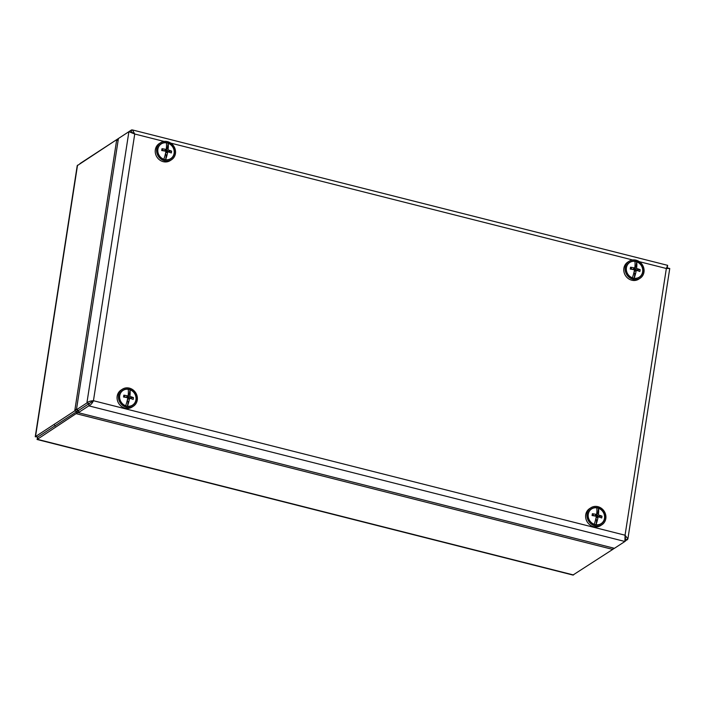 <?xml version="1.0" encoding="UTF-8"?>
<svg xmlns="http://www.w3.org/2000/svg" width="705" height="705" viewBox="0 0 705 705"><rect width="100%" height="100%" fill="white"/><g stroke="black" fill="none" stroke-linecap="round" stroke-linejoin="round"><path stroke-width="1.06" d="M119.348 137.907L80 163.569M613.332 548.032L612.733 549.415L572.945 575.06L37.065 439.488L78.422 412.09M38.528 436.545L76.995 411.482L76.642 413.782L612.733 549.415M77.682 410.116L76.986 411.473L37.788 437.029L35.25 436.739L77.215 165.684L116.73 139.616L118.061 140.841M76.986 411.473L74.739 410.9L35.25 436.739M612.768 549.354L614.39 548.305L78.334 412.681L88.804 405.851C90.619 405.102 92.17 403.392 93.448 400.722C90.496 400.854 88.319 401.603 86.9 402.969L89.156 403.542L78.678 410.372L76.422 409.799L118.422 138.515L128.9 131.685L134.734 134.012L132.443 129.94L131.518 129.949L131.262 132.39M37.665 437.126L37.065 439.488M118.193 139.987L116.73 139.616L74.739 410.9L76.572 408.856M76.995 411.482L78.467 410.319M132.443 129.94L667.653 265.344L666.348 268.499L669.521 268.455L667.265 267.891L666.366 268.482M624.903 541.449L627.891 538.893L625.062 535.21L624.903 541.484L614.425 548.314M627.52 539.739L625.273 539.175L625.22 537.078M625.476 537.827L625.185 539.043M625.035 540.585L625.256 539.184M624.903 541.484L88.804 405.851L89.165 403.551L93.448 400.722L625.062 535.21L666.348 268.499L639.312 261.661M89.165 403.551L78.687 410.38L78.334 412.681M92.602 401.268L89.156 403.542M129.412 131.817L131.148 132.258M128.9 131.685L86.9 402.969L76.422 409.799M133.086 133.139L131.165 132.249L132.469 132.575M667.609 265.574L667.256 267.874L666.674 267.838M121.04 136.805L131.518 129.949M666.798 267.759L667.256 267.874L666.384 268.446M122.379 389.222L121.022 390.103A10.117 9.209 56.9 0 0 118.837 403.613A10.117 9.209 56.9 0 0 132.073 407.058L133.43 406.177A10.117 9.209 56.9 0 0 134.99 404.855A10.117 9.209 56.9 0 0 134.955 391.76A10.117 9.209 56.9 0 0 122.379 389.222A10.117 9.209 56.9 0 0 120.194 402.731A10.117 9.209 56.9 0 0 133.43 406.177M134.179 404.036A8.954 8.143 56.9 0 0 129.597 389.345A8.954 8.143 56.9 0 0 119.938 399.726A8.954 8.143 56.9 0 0 134.179 404.036M160.537 142.745L159.18 143.626A10.117 9.209 56.9 0 0 156.492 156.281A10.117 9.209 56.9 0 0 168.627 161.392A10.117 9.209 56.9 0 0 170.231 160.581L171.588 159.7A10.117 9.209 56.9 0 0 173.774 146.199A10.117 9.209 56.9 0 0 160.537 142.745A10.117 9.209 56.9 0 0 157.85 155.4A10.117 9.209 56.9 0 0 169.984 160.511A10.117 9.209 56.9 0 0 171.588 159.7M169.526 159.445A8.954 8.143 56.9 0 0 170.945 144.596A8.954 8.143 56.9 0 0 157.709 149.627A8.954 8.143 56.9 0 0 169.526 159.445M629.072 261.282L627.723 262.163A10.117 9.209 56.9 0 0 625.538 275.673A10.117 9.209 56.9 0 0 638.774 279.118L640.122 278.237A10.117 9.209 56.9 0 0 644.088 270.799A10.117 9.209 56.9 0 0 639.012 261.467A10.117 9.209 56.9 0 0 629.072 261.282A10.117 9.209 56.9 0 0 626.886 274.791A10.117 9.209 56.9 0 0 640.122 278.237M642.986 270.676A8.954 8.143 56.9 0 0 630.543 261.793A8.954 8.143 56.9 0 0 630.261 276.809A8.954 8.143 56.9 0 0 642.986 270.676M590.913 507.759L589.565 508.64A10.117 9.209 56.9 0 0 589.23 508.869A10.117 9.209 56.9 0 0 587.503 522.335A10.117 9.209 56.9 0 0 600.616 525.595L601.964 524.714A10.117 9.209 56.9 0 0 604.159 511.213A10.117 9.209 56.9 0 0 590.913 507.759A10.117 9.209 56.9 0 0 590.587 507.988A10.117 9.209 56.9 0 0 588.851 521.453A10.117 9.209 56.9 0 0 601.964 524.714M591.257 508.939A8.954 8.143 56.9 0 0 593.319 524.018A8.954 8.143 56.9 0 0 604.749 515.752A8.954 8.143 56.9 0 0 591.257 508.939M595.822 518.765L597.188 521.004A14.223 3.781 -160.9 0 1 597.179 521.004A14.558 4.3 -75.8 0 0 598.131 516.783L595.954 518.201M596.703 520.211L597.179 521.004A14.558 4.3 104.2 0 1 595.998 524.731L596.703 520.211L595.54 519.92M596.818 512.544L597.849 512.808L598.545 508.287A8.751 7.966 -123.1 0 1 604.485 518.334A8.751 7.966 -123.1 0 1 595.998 524.731A8.751 7.966 -123.1 0 1 594.2 524.282A14.558 4.3 -75.8 0 0 596.324 516.324A14.558 4.239 -171.2 0 0 592.085 515.549A14.223 3.71 -85.9 0 1 592.376 513.707L593.883 515.831M594.403 515.928L596.606 514.491A14.558 4.3 -75.8 0 0 596.747 507.829A8.751 7.966 -123.1 0 1 598.545 508.287A14.558 4.3 104.2 0 1 598.704 511.151A14.223 10.654 -6.3 0 1 598.712 511.151L596.06 516.272M596.28 516.553L602 516.139A14.558 4.239 -171.2 0 0 598.413 514.941A14.558 4.3 -75.8 0 0 598.712 511.151L597.849 512.808M602 516.139A14.223 10.69 119.1 0 1 601.717 517.981A14.558 4.239 -171.2 0 0 598.131 516.783M596.606 514.491A14.558 4.239 -171.2 0 0 592.376 513.707M594.2 524.282A8.751 7.966 -123.1 0 1 588.27 514.227A8.751 7.966 -123.1 0 1 596.747 507.829M598.413 514.941L596.298 516.324M633.98 272.289L635.337 274.527A14.558 4.3 -75.8 0 0 636.289 270.306L634.112 271.725M634.861 273.734L635.337 274.527A14.558 4.3 104.2 0 1 634.156 278.255L634.861 273.734L633.698 273.443M634.967 266.067L636.007 266.323L636.703 261.802A8.751 7.966 -123.1 0 1 642.643 271.857A8.751 7.966 -123.1 0 1 634.156 278.255A8.751 7.966 -123.1 0 1 632.359 277.805A14.558 4.3 -75.8 0 0 634.482 269.848A14.558 4.239 -171.2 0 0 630.244 269.072A14.223 3.71 -85.9 0 1 630.534 267.23L632.041 269.354M632.561 269.451L634.764 268.015A14.558 4.3 -75.8 0 0 634.905 261.352A8.751 7.966 -123.1 0 1 636.703 261.802A14.558 4.3 104.2 0 1 636.862 264.675A14.223 10.654 -6.3 0 1 636.871 264.675L634.218 269.795M634.438 270.077L640.158 269.662A14.558 4.239 -171.2 0 0 636.571 268.464A14.558 4.3 -75.8 0 0 636.871 264.675L636.007 266.323M640.158 269.662A14.223 10.69 119.1 0 1 639.867 271.504A14.558 4.239 -171.2 0 0 636.289 270.306M634.764 268.015A14.558 4.239 -171.2 0 0 630.534 267.23M632.359 277.805A8.751 7.966 -123.1 0 1 626.419 267.75A8.751 7.966 -123.1 0 1 634.905 261.352M636.571 268.464L634.456 269.848M127.288 400.228L128.645 402.467A14.558 4.3 -75.8 0 0 129.588 398.246L127.411 399.664M128.16 401.674L128.645 402.467A14.558 4.3 104.2 0 1 127.464 406.195L128.16 401.674L127.006 401.383M128.275 394.007L129.315 394.271L130.011 389.75A8.751 7.966 -123.1 0 1 135.942 399.797A8.751 7.966 -123.1 0 1 127.464 406.195A8.751 7.966 -123.1 0 1 125.657 405.745A14.558 4.3 -75.8 0 0 127.781 397.787A14.558 4.239 -171.2 0 0 123.551 397.012A14.223 3.71 -85.9 0 1 123.833 395.17L125.34 397.294M125.869 397.391L128.072 395.954A14.558 4.3 -75.8 0 0 128.204 389.292A8.751 7.966 -123.1 0 1 130.011 389.75A14.558 4.3 104.2 0 1 130.169 392.614L127.526 397.735M127.746 398.017L133.457 397.602A14.558 4.239 -171.2 0 0 129.879 396.404A14.558 4.3 -75.8 0 0 130.169 392.614L129.315 394.271M133.457 397.602A14.223 10.69 119.1 0 1 133.174 399.444A14.558 4.239 -171.2 0 0 129.588 398.246M128.072 395.954A14.558 4.239 -171.2 0 0 123.833 395.17M125.657 405.745A8.751 7.966 -123.1 0 1 119.727 395.69A8.751 7.966 -123.1 0 1 128.204 389.292M129.879 396.404L127.764 397.787M165.446 153.752L166.803 155.99A14.558 4.3 -75.8 0 0 167.746 151.769L165.569 153.188M166.803 155.99A14.223 3.781 -160.9 0 1 166.794 155.99A14.558 4.3 104.2 0 1 165.622 159.718L166.318 155.197L165.164 154.906M166.433 147.53L167.464 147.786L168.169 143.265A8.751 7.966 -123.1 0 1 174.1 153.32A8.751 7.966 -123.1 0 1 165.622 159.718A8.751 7.966 -123.1 0 1 163.816 159.268A14.558 4.3 -75.8 0 0 165.939 151.311A14.558 4.239 -171.2 0 0 161.709 150.535A14.223 3.71 -85.9 0 1 161.991 148.693L163.498 150.817M164.027 150.914L166.221 149.478A14.558 4.3 -75.8 0 0 166.362 142.815A8.751 7.966 -123.1 0 1 168.169 143.265A14.558 4.3 104.2 0 1 168.328 146.138L165.684 151.258M165.895 151.54L171.615 151.126A14.558 4.239 -171.2 0 0 168.028 149.927A14.558 4.3 -75.8 0 0 168.328 146.138L167.464 147.786M171.615 151.126A14.223 10.69 119.1 0 1 171.333 152.967A14.558 4.239 -171.2 0 0 167.746 151.769M166.794 155.99L166.318 155.197M166.221 149.478A14.558 4.239 -171.2 0 0 161.991 148.693M163.816 159.268A8.751 7.966 -123.1 0 1 157.885 149.213A8.751 7.966 -123.1 0 1 166.362 142.815M168.028 149.927L165.922 151.311M573.535 574.972L37.444 439.338L37.797 437.047M77.532 165.173L35.532 436.457L37.788 437.029M54.655 425.212L55.219 426.076M632.649 259.978L170.777 143.124M164.115 141.441L134.734 134.012L93.448 400.722M669.75 268.517L627.891 538.893"/></g></svg>
